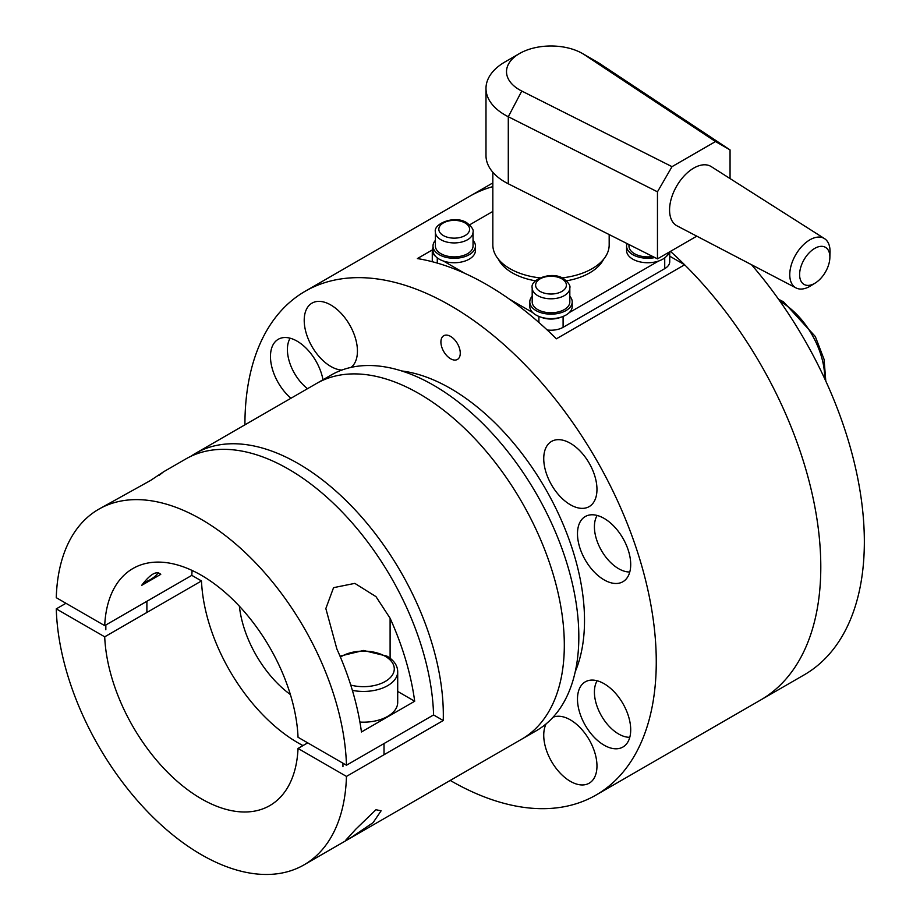 <?xml version="1.0" encoding="UTF-8"?>
<svg xmlns="http://www.w3.org/2000/svg" width="920" height="920" viewBox="0 0 920 920"><rect width="100%" height="100%" fill="white"/><g stroke="black" fill="none" stroke-linecap="round" stroke-linejoin="round"><path stroke-width="1.38" d="M543.743 458.643A37.639 21.735 60 0 1 551.54 441.416A37.639 21.735 60 0 1 580.543 451.501A37.639 21.735 60 0 1 596.965 489.382A37.639 21.735 60 0 1 589.179 506.609A37.639 21.735 60 0 1 560.165 496.524A37.639 21.735 60 0 1 543.743 458.643M341.883 370.058A37.639 21.735 60 0 1 330.82 366.459A37.639 21.735 60 0 1 306.233 333.281A37.639 21.735 60 0 1 312.006 303.128A37.639 21.735 60 0 1 330.82 304.991A37.639 21.735 60 0 1 355.005 336.858A37.639 21.735 60 0 1 351.026 367.402M553.023 717.266A37.639 21.735 60 0 1 570.354 719.865A37.639 21.735 60 0 1 594.941 753.031A37.639 21.735 60 0 1 589.179 783.196A37.639 21.735 60 0 1 570.354 781.333A37.639 21.735 60 0 1 546.146 723.856M669.737 256.185L684.618 264.776L556.381 338.813A290.858 167.923 -120 0 0 486.887 284.717A290.858 167.923 -120 0 0 417.381 258.566L432.296 249.952M492.832 182.919L469.694 196.282A290.858 167.923 60 0 1 492.832 186.622A290.858 167.923 -120 0 0 469.694 196.282L305.164 291.272A290.858 167.923 60 0 1 450.593 305.67A290.858 167.923 60 0 1 640.607 561.982A290.858 167.923 60 0 1 596.022 795.053A290.858 167.923 60 0 1 450.593 780.643A290.858 167.923 60 0 1 450.236 780.436M244.927 424.833A290.858 167.923 60 0 1 305.164 291.272M450.593 358.766A13.685 7.9 60 0 1 440.91 341.998A13.685 7.9 60 0 1 450.593 336.409A13.685 7.9 60 0 1 460.264 353.176A13.685 7.9 60 0 1 450.593 358.766M401.683 370.955A189.405 109.353 60 0 1 450.593 388.516A189.405 109.353 60 0 1 575.264 671.623M290.961 398.256A37.639 21.735 60 0 1 270.468 356.511A37.639 21.735 60 0 1 278.265 339.284A37.639 21.735 60 0 1 304.347 346.506A37.639 21.735 60 0 1 322.989 379.764M577.484 533.761A37.639 21.735 60 0 1 585.269 516.534A37.639 21.735 60 0 1 614.284 526.62A37.639 21.735 60 0 1 630.706 564.5A37.639 21.735 60 0 1 622.909 581.727A37.639 21.735 60 0 1 593.906 571.642A37.639 21.735 60 0 1 577.484 533.761M577.484 699.073A37.639 21.735 60 0 1 585.269 681.846A37.639 21.735 60 0 1 614.284 691.932A37.639 21.735 60 0 1 630.706 729.813A37.639 21.735 60 0 1 622.909 747.04A37.639 21.735 60 0 1 593.906 736.954A37.639 21.735 60 0 1 577.484 699.073M684.618 264.776A290.858 167.923 60 0 1 760.553 700.062A290.858 167.923 -120 0 0 670.45 251.378M596.022 795.053L804.103 674.912A290.858 167.923 -120 0 0 751.525 264.718M629.786 571.987A34.224 19.757 60 0 1 594.412 526.78A34.224 19.757 60 0 1 597.149 515.453M629.786 737.288A34.224 19.757 60 0 1 594.412 692.093A34.224 19.757 60 0 1 597.149 680.765M307.522 388.688A34.224 19.757 60 0 1 287.408 349.531A34.224 19.757 60 0 1 290.145 338.203M498.387 259.221A54.751 31.613 0 0 0 535.509 280.818M566.501 280.818A54.751 31.613 0 0 0 589.72 272.849A54.751 31.613 0 0 0 603.623 259.221M547.181 329.969A17.112 9.878 0 0 0 563.097 327.324L563.097 316.434M561.062 317.159A17.112 9.878 180 0 1 540.948 317.159M443.486 261.061L464.611 273.263M509.162 298.977L532.703 312.57M658.524 261.061L569.296 312.57M669.564 251.896A17.112 9.878 180 0 1 666.471 256.3M492.832 211.439L469.614 224.848M435.539 256.3A17.112 9.878 180 0 1 432.273 250.493A17.112 9.878 180 0 1 432.998 247.641M432.273 250.493L432.273 261.671A17.112 9.878 0 0 0 432.273 261.717M664.723 257.876L664.723 268.651A17.112 9.878 0 0 0 669.737 261.671L669.737 251.792M664.723 268.651L563.097 327.324M627.014 243.547A21.217 12.247 0 0 0 626.577 246.031A21.217 12.247 0 0 0 654.879 257.565M626.577 246.031L626.577 250.493A21.217 12.247 0 0 0 639.664 261.809A21.217 12.247 0 0 0 662.791 259.152A21.217 12.247 0 0 0 668.759 252.356M532.185 296.251A21.217 12.247 0 0 0 529.793 301.898A21.217 12.247 0 0 0 542.88 313.225A21.217 12.247 0 0 0 566.007 310.569A21.217 12.247 0 0 0 572.217 301.898A21.217 12.247 0 0 0 569.825 296.251M529.793 301.898L529.793 306.372A21.217 12.247 0 0 0 542.88 317.688A21.217 12.247 0 0 0 566.007 315.031A21.217 12.247 0 0 0 572.217 306.372L572.217 301.898M435.401 240.373A21.217 12.247 0 0 0 432.998 246.031A21.217 12.247 0 0 0 446.096 257.347A21.217 12.247 0 0 0 469.223 254.69A21.217 12.247 0 0 0 475.433 246.031A21.217 12.247 0 0 0 473.041 240.373M432.998 246.031L432.998 250.493A21.217 12.247 0 0 0 446.096 261.809A21.217 12.247 0 0 0 469.223 259.152A21.217 12.247 0 0 0 475.433 250.493L475.433 246.031M628.969 244.536L628.969 246.031A18.825 10.867 0 0 0 652.763 256.507M532.185 287.937L532.185 301.898A18.825 10.867 0 0 0 543.8 311.938A18.825 10.867 0 0 0 564.316 309.591A18.825 10.867 0 0 0 569.825 301.898L569.825 287.937C570.63 285.74 568.56 282.647 563.603 278.68C551.804 270.641 529.805 279.588 532.185 287.937A18.825 10.867 0 0 0 537.694 295.619A18.825 10.867 0 0 0 564.316 295.619A18.825 10.867 0 0 0 569.825 287.937M435.401 232.058L435.401 246.031A18.825 10.867 0 0 0 447.016 256.059A18.825 10.867 0 0 0 467.532 253.713A18.825 10.867 0 0 0 473.041 246.031L473.041 232.058C473.846 229.862 471.776 226.768 466.819 222.801C455.02 214.762 433.009 223.709 435.401 232.058A18.825 10.867 0 0 0 440.91 239.74A18.825 10.867 0 0 0 467.532 239.74A18.825 10.867 0 0 0 473.041 232.058M104.707 625.646A136.873 79.028 -120 0 1 132.928 568.514A136.873 79.028 -120 0 1 236.164 602.841A136.873 79.028 -120 0 1 298.034 737.265L346.46 765.233A205.309 118.542 -120 0 0 254.679 561.901A205.309 118.542 -120 0 0 98.716 509.243A205.309 118.542 -120 0 0 56.269 597.689L104.707 625.646L191.808 575.356L201.492 580.945L104.707 636.824L56.269 608.867A205.309 118.542 -120 0 0 201.365 854.68A205.309 118.542 -120 0 0 304.025 864.857L536.303 730.744A205.309 118.542 -120 0 0 578.829 636.755A205.309 118.542 -120 0 0 489.21 430.134A205.309 118.542 -120 0 0 330.993 375.13L316.48 383.513A205.309 118.542 60 0 1 474.697 438.518A205.309 118.542 60 0 1 564.316 645.138A205.309 118.542 60 0 1 521.789 739.128A205.309 118.542 -120 0 0 553.265 574.609A205.309 118.542 -120 0 0 419.129 393.679A205.309 118.542 -120 0 0 316.48 383.513L195.5 453.364A205.309 118.542 60 0 1 298.149 463.53A205.309 118.542 60 0 1 443.244 720.532L346.46 776.411L298.034 748.443L307.705 742.854M492.832 172.27L492.832 244.904A58.167 33.58 0 0 0 509.875 268.651A58.167 33.58 0 0 0 539.959 277.886M829.863 257.761L830.035 252.287A28.485 16.445 120 0 0 830.047 251.436A28.485 16.445 120 0 0 824.492 238.613A28.485 16.445 120 0 0 802.424 245.789A28.485 16.445 120 0 0 789.762 274.7A28.485 16.445 120 0 0 796.019 287.925A28.485 16.445 120 0 0 810.635 285.89L815.293 283.003A21.401 12.351 -60 0 1 799.606 274.597A21.401 12.351 -60 0 1 814.74 248.388A21.401 12.351 -60 0 1 829.874 257.128A21.401 12.351 -60 0 1 829.863 257.761A21.401 12.351 -60 0 1 815.293 283.003M796.019 287.925L677.085 225.883A34.224 19.757 -60 0 1 669.564 209.978A34.224 19.757 -60 0 1 684.779 175.26A34.224 19.757 -60 0 1 711.286 166.635L824.492 238.613M519.547 53.521L505.034 61.904A65.021 37.536 0 0 0 485.99 88.446A65.021 37.536 0 0 0 508.288 116.736L657.466 191.82L672.014 166.658L521.778 91.045A44.482 25.679 180 0 1 519.547 53.521A44.482 25.679 180 0 1 582.463 53.521A44.482 25.679 180 0 1 584.534 54.809L715.507 141.553L730.054 149.914L600.012 63.779A65.021 37.536 0 0 0 596.976 61.904L582.463 53.521M715.507 141.553L672.014 166.658M562.051 277.886A58.167 33.58 0 0 0 609.178 244.904L609.178 234.577M485.99 88.446L485.99 155.503A65.021 37.536 0 0 0 508.288 183.793L657.466 258.877L657.466 191.82M730.054 178.56L730.054 149.914M657.466 258.877L696.796 236.164M304.025 864.857A205.309 118.542 -120 0 0 346.46 776.411M375.947 809.738L381.122 810.784L373.083 822.664L351.014 837.591L345.851 840.098L355.891 829.104L375.947 809.738M239.384 606.222A83.835 48.404 -120 0 0 290.375 694.543M201.492 580.945A136.873 79.028 -120 0 0 302.99 745.579M346.46 765.233L433.573 714.943L443.244 720.532M190.773 456.354A205.309 118.542 60 0 1 195.5 453.364M104.707 636.824A136.873 79.028 -120 0 0 166.577 771.247A136.873 79.028 -120 0 0 269.801 805.586A136.873 79.028 -120 0 0 298.034 748.443M56.269 608.867L65.953 603.279M361.456 731.975A205.309 118.542 -120 0 0 336.869 648.98L325.841 608.545L333.558 587.661L354.832 583.372L375.969 596.62L390.103 618.24A205.309 118.542 60 0 1 414.69 701.247L361.456 731.975M397.704 691.438L414.69 701.247M160.747 574.356L141.68 585.361C150.248 574.057 156.607 570.389 160.747 574.356M159.033 475.41L163.611 471.776L150.546 480.47L98.716 509.243M433.573 714.943A205.309 118.542 -120 0 0 341.791 511.612A205.309 118.542 -120 0 0 185.817 458.953L163.611 471.776M191.808 575.356A136.873 79.028 60 0 1 192.13 570.469M359.916 722.062A34.224 19.757 0 0 0 387.676 716.381A34.224 19.757 0 0 0 397.704 702.408L397.704 671.681C397.578 665.539 394.001 660.365 386.975 656.144L363.492 650.474L340.009 656.132M143.715 582.544A34.224 19.757 0 0 0 150.558 579.485A34.224 19.757 0 0 0 158.32 572.573M538.901 316.434L538.901 322.483M437.276 263.097L437.276 257.876M540.12 291.421A15.399 8.889 180 0 1 540.12 278.852A15.399 8.889 180 0 1 561.89 278.852A15.399 8.889 180 0 1 561.89 291.421A15.399 8.889 180 0 1 540.12 291.421M443.325 235.543A15.399 8.889 180 0 1 443.325 222.973A15.399 8.889 180 0 1 465.106 222.973A15.399 8.889 180 0 1 465.106 235.543A15.399 8.889 180 0 1 443.325 235.543M780.137 301.495A61.594 35.558 60 0 1 781.114 302.047A61.594 35.558 60 0 1 824.665 377.487A61.594 35.558 60 0 1 824.654 378.603M521.778 91.045L508.288 116.736L508.288 183.793M584.534 54.809L600.012 63.779M390.103 658.214L390.103 618.24M352.372 690.368A34.224 19.757 0 0 0 387.676 685.653A34.224 19.757 0 0 0 397.704 671.681M340.423 657.11A30.797 17.779 180 0 1 385.261 656.317A30.797 17.779 180 0 1 385.261 681.456A30.797 17.779 180 0 1 350.75 685.078M825.792 381.064L824.067 359.352L815.304 336.513L783.506 301.806L778.573 299.276M342.953 766.67L342.953 763.197M384.019 754.733L384.019 743.556M105.834 629.774L105.834 625.002M146.889 612.467L146.889 601.3"/></g></svg>
